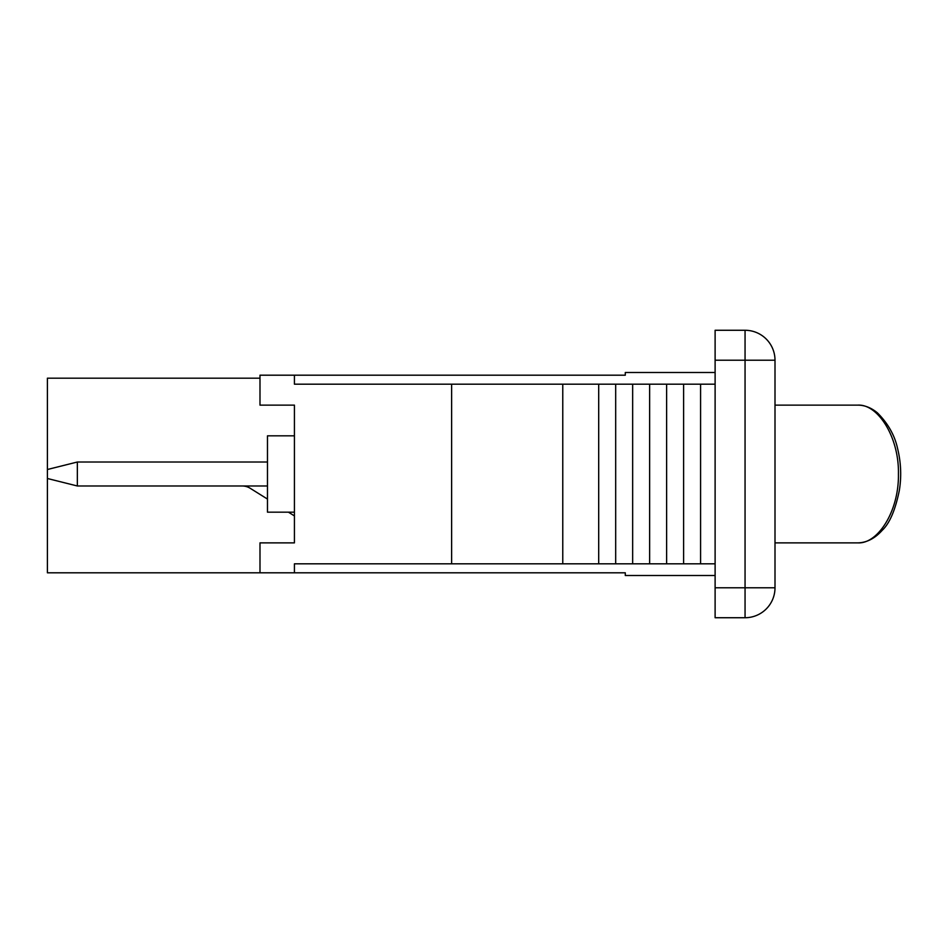 <?xml version="1.0" encoding="UTF-8"?>
<svg xmlns="http://www.w3.org/2000/svg" width="948" height="948" viewBox="0 0 948 948"><rect width="100%" height="100%" fill="white"/><g stroke="black" fill="none" stroke-linecap="round" stroke-linejoin="round"><path stroke-width="1.42" d="M259.989 378.181L47.4 378.181L47.4 572.805L625.289 572.805L625.289 575.507L715.112 575.507M288.441 512.181L294.425 515.913L294.425 542.872L294.425 405.128L294.425 435.819L267.478 435.819L267.478 512.181L294.425 512.181M294.425 572.805L294.425 563.823L451.627 563.823L451.627 384.177L294.425 384.177L294.425 375.195L259.989 375.195L259.989 405.128L294.425 405.128M294.425 375.195L625.289 375.195L625.289 372.493L715.112 372.493M294.425 542.872L259.989 542.872L259.989 572.805M451.627 563.823L562.768 563.823L562.768 384.177L715.112 384.177M562.768 563.823L598.698 563.823L598.698 384.177M598.698 563.823L615.679 563.823L615.679 384.177M615.679 563.823L632.66 563.823L632.66 384.177M632.66 563.823L649.641 563.823L649.641 384.177M649.641 563.823L666.622 563.823L666.622 384.177M666.622 563.823L683.603 563.823L683.603 384.177M683.603 563.823L700.584 563.823L700.584 384.177M700.584 563.823L715.112 563.823M451.627 384.177L562.768 384.177M715.112 587.784L745.057 587.784L745.057 617.729A29.945 29.945 0 0 0 775.002 587.784L775.002 360.216L745.057 360.216L745.057 587.784L775.002 587.784A29.945 29.945 0 0 1 745.057 617.729L715.112 617.729L715.112 330.271L745.057 330.271A29.945 29.945 0 0 1 775.002 360.216A29.945 29.945 0 0 0 745.057 330.271L745.057 360.216L715.112 360.216M857.798 405.128C877.741 403.86 899.214 436.909 898.431 474.13C899.024 511.529 877.647 544.105 857.798 542.872L775.002 542.872L857.798 542.872C866.768 542.659 874.921 538.464 882.256 530.276C889.615 523.379 895.291 510.143 899.308 490.566C901.619 476.595 901.027 462.506 897.531 448.286C894.663 435.251 887.98 423.46 877.493 412.925C871.319 407.77 864.754 405.175 857.798 405.128L775.571 405.128M267.478 499.075L250.154 488.256A14.967 14.967 0 0 0 242.226 485.98M267.478 462.02L77.345 462.02L47.4 469.509M47.4 478.491L77.345 485.98L77.345 462.02M267.478 485.98L77.345 485.98"/></g></svg>
